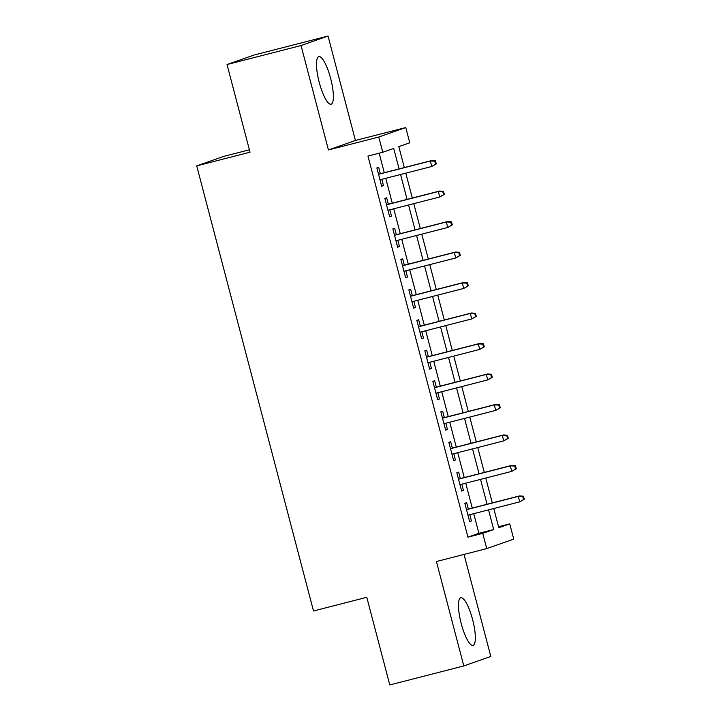 <?xml version="1.0" encoding="UTF-8"?>
<svg xmlns="http://www.w3.org/2000/svg" width="721" height="721" viewBox="0 0 721 721"><rect width="100%" height="100%" fill="white"/><g stroke="black" fill="none" stroke-linecap="round" stroke-linejoin="round"><path stroke-width="1.08" d="M472.597 619.564A24.586 6.011 75.6 0 0 460.791 597.745A24.586 6.011 75.6 0 0 461.215 623.566A24.586 6.011 75.6 0 0 473.021 645.385A24.586 6.011 75.6 0 0 472.597 619.564M330.633 78.427A24.586 6.011 75.6 0 0 318.826 56.608A24.586 6.011 75.6 0 0 319.25 82.419A24.586 6.011 75.6 0 0 331.056 104.239A24.586 6.011 75.6 0 0 330.633 78.427M498.544 526.745L509.738 523.87L513.74 539.11L486.747 548.6L482.746 533.351L493.687 529.511L488.541 509.864M249.394 149.806L223.717 156.394L196.725 165.875L313.5 610.984L366.791 597.303L389.782 684.95L463.801 665.943L490.803 656.461L464.036 554.431M196.725 165.875L250.016 152.194L227.025 64.539L254.017 55.057L328.037 36.05L301.045 45.531L328.434 149.95L378.768 137.026L405.77 127.545L409.762 142.785L398.821 146.624L404.31 167.56M328.434 149.95L355.435 140.469L328.037 36.05M355.435 140.469L405.77 127.545M227.025 64.539L301.045 45.531M468.344 509.071L466.658 502.645L464.838 503.285L469.632 521.58L471.453 520.941L469.813 514.677M460.34 478.582L458.655 472.156L456.835 472.796L461.638 491.091L463.459 490.451L461.819 484.188M452.346 448.092L450.661 441.667L448.841 442.315L453.635 460.602L455.456 459.962L453.815 453.698M444.352 417.612L442.667 411.186L440.837 411.826L445.641 430.113L447.462 429.473L445.821 423.209M436.349 387.123L434.664 380.697L432.843 381.337L437.638 399.632L439.468 398.992L437.818 392.729M428.355 356.634L426.67 350.208L424.84 350.848L429.644 369.143L431.464 368.503L429.824 362.239M420.352 326.144L418.667 319.727L416.846 320.367L421.641 338.654L423.47 338.014L421.821 331.75M412.358 295.664L410.673 289.238L408.843 289.878L413.647 308.173L415.467 307.525L413.827 301.261M404.355 265.175L402.669 258.749L400.849 259.389L405.644 277.684L407.473 277.044L405.833 270.781M396.361 234.685L394.675 228.26L392.855 228.899L397.65 247.195L399.47 246.555L397.83 240.291M388.358 204.205L386.672 197.779L384.852 198.419L389.655 216.706L391.476 216.066L389.836 209.802M399.092 168.903L393.711 148.427L382.77 152.266L367.962 156.069L467.938 537.154L478.888 533.315L473.733 513.667M472.264 508.062L465.73 483.178M464.261 477.572L457.736 452.689M456.267 447.092L449.742 422.209M448.264 416.603L441.739 391.719M440.27 386.114L433.745 361.23M432.276 355.624L425.741 330.75M424.272 325.144L417.747 300.26M416.278 294.655L409.744 269.771M408.275 264.165L401.75 239.282M400.281 233.685L393.756 208.802M392.278 203.196L385.753 178.312M384.284 172.707L379.165 153.194M380.364 173.716L378.678 167.29L376.858 167.93L381.652 186.225L383.473 185.585L381.833 179.322M486.747 548.6L436.412 561.524L463.801 665.943M467.938 537.154L482.746 533.351M382.77 152.266L378.768 137.026M493.759 508.521L498.797 527.718L509.738 523.87M405.788 173.166L412.313 198.05M413.782 203.655L420.307 228.539M421.776 234.145L428.31 259.028M429.779 264.625L436.304 289.509M437.773 295.114L444.307 319.998M445.776 325.604L452.301 350.487M453.77 356.084L460.304 380.967M461.773 386.573L468.299 411.457M469.768 417.062L476.293 441.946M477.771 447.552L484.296 472.435M485.765 478.032L492.29 502.916M487.063 504.258L480.537 479.375M479.068 473.778L472.543 448.895M471.074 443.289L464.54 418.405M463.071 412.8L456.546 387.916M455.077 382.31L448.543 357.427M447.074 351.83L440.549 326.946M439.08 321.341L432.546 296.457M431.077 290.851L424.552 265.968M423.083 260.362L416.558 235.479M415.08 229.882L408.555 204.998M407.086 199.393L400.561 174.509M478.888 533.315L493.687 529.511M381.607 186.063L383.473 185.585M389.61 216.543L391.476 216.066M397.604 247.033L399.47 246.555M405.608 277.522L407.473 277.044M413.602 308.011L415.467 307.525M421.605 338.491L423.47 338.014M429.599 368.981L431.464 368.503M437.602 399.47L439.468 398.992M445.596 429.959L447.462 429.473M453.59 460.44L455.456 459.962M461.593 490.929L463.459 490.451M469.587 521.418L471.453 520.941M436.295 163.928L435.502 160.882L434.772 161.144L435.565 164.19L436.295 163.928L431.744 166.497L379.967 179.799M435.565 164.19L431.744 166.497L430.311 161.008L431.618 160.549L378.498 174.194M434.772 161.144L430.311 161.008L378.525 174.311M435.502 160.882L431.618 160.549M444.298 194.418L443.496 191.371L442.766 191.624L443.568 194.679L444.298 194.418L439.747 196.986L387.97 210.28M443.568 194.679L439.747 196.986L438.305 191.498L439.621 191.038L386.492 204.683M442.766 191.624L438.305 191.498L386.528 204.8M443.496 191.371L439.621 191.038M452.292 224.907L451.49 221.861L450.76 222.113L451.562 225.159L452.292 224.907L447.741 227.476L395.964 240.769M451.562 225.159L447.741 227.476L446.299 221.987L447.615 221.527L394.495 235.163M450.76 222.113L446.299 221.987L394.522 235.28M451.49 221.861L447.615 221.527M460.295 255.396L459.493 252.341L458.763 252.602L459.565 255.649L460.295 255.396L455.744 257.956L403.958 271.258M459.565 255.649L455.744 257.956L454.302 252.476L455.618 252.008L402.489 265.652M458.763 252.602L454.302 252.476L402.525 265.77M459.493 252.341L455.618 252.008M468.29 285.876L467.487 282.83L466.757 283.092L467.559 286.138L468.29 285.876L463.738 288.445L411.961 301.748M467.559 286.138L463.738 288.445L462.296 282.956L463.612 282.497L410.492 296.142M466.757 283.092L462.296 282.956L410.519 296.259M467.487 282.83L463.612 282.497M476.284 316.366L475.49 313.32L474.76 313.572L475.563 316.627L476.284 316.366L471.741 318.934L419.955 332.228M475.563 316.627L471.741 318.934L470.299 313.446L471.615 312.986L418.486 326.631M474.76 313.572L470.299 313.446L418.522 326.748M475.49 313.32L471.615 312.986M484.287 346.855L483.485 343.809L482.755 344.061L483.557 347.107L484.287 346.855L479.735 349.424L427.959 362.717M483.557 347.107L479.735 349.424L478.293 343.935L479.609 343.475L426.49 357.111M482.755 344.061L478.293 343.935L426.517 357.228M483.485 343.809L479.609 343.475M492.281 377.344L491.488 374.289L490.758 374.55L491.551 377.597L492.281 377.344L487.729 379.904L435.953 393.206M491.551 377.597L487.729 379.904L486.296 374.415L487.603 373.956L434.484 387.601M490.758 374.55L486.296 374.415L434.511 387.718M491.488 374.289L487.603 373.956M500.284 407.825L499.482 404.778L498.752 405.031L499.554 408.086L500.284 407.825L495.733 410.393L443.956 423.696M499.554 408.086L495.733 410.393L494.291 404.905L495.606 404.445L442.478 418.09M498.752 405.031L494.291 404.905L442.514 418.207M499.482 404.778L495.606 404.445M508.278 438.314L507.476 435.268L506.755 435.52L507.548 438.566L508.278 438.314L503.727 440.882L451.95 454.176M507.548 438.566L503.727 440.882L502.294 435.394L503.6 434.934L450.481 448.579M506.755 435.52L502.294 435.394L450.508 448.687M507.476 435.268L503.6 434.934M516.281 468.803L515.479 465.748L514.749 466.009L515.551 469.056L516.281 468.803L511.73 471.372L459.953 484.665M515.551 469.056L511.73 471.372L510.288 465.883L511.604 465.415L458.475 479.059M514.749 466.009L510.288 465.883L458.511 479.177M515.479 465.748L511.604 465.415M524.275 499.283L523.473 496.237L522.743 496.499L523.545 499.545L524.275 499.283L519.724 501.852L467.947 515.154M523.545 499.545L519.724 501.852L518.282 496.363L519.598 495.904L466.478 509.549M522.743 496.499L518.282 496.363L466.505 509.666M523.473 496.237L519.598 495.904"/></g></svg>
